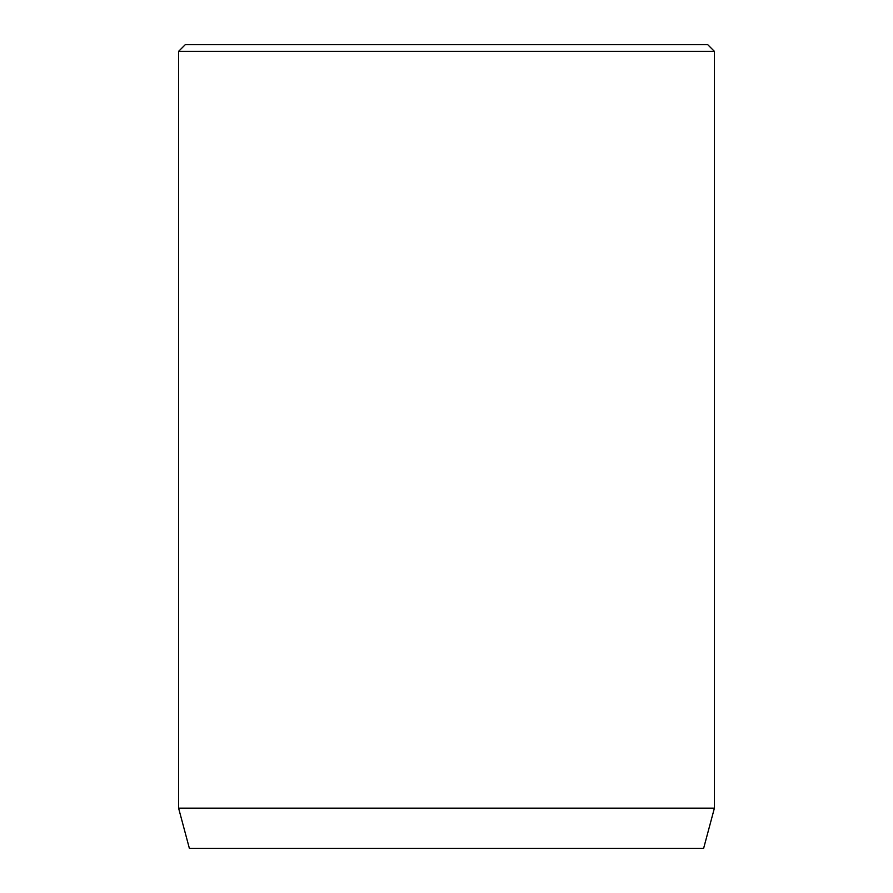 <?xml version="1.0" encoding="UTF-8"?>
<svg xmlns="http://www.w3.org/2000/svg" width="893" height="893" viewBox="0 0 893 893"><rect width="100%" height="100%" fill="white"/><g stroke="black" fill="none" stroke-linecap="round" stroke-linejoin="round"><path stroke-width="1.34" d="M714.4 808.165L178.6 808.165L189.372 848.35L703.628 848.35L714.4 808.165L714.4 51.347L178.6 51.347L185.297 44.65L707.702 44.65L714.4 51.347M178.6 808.165L178.6 51.347"/></g></svg>
